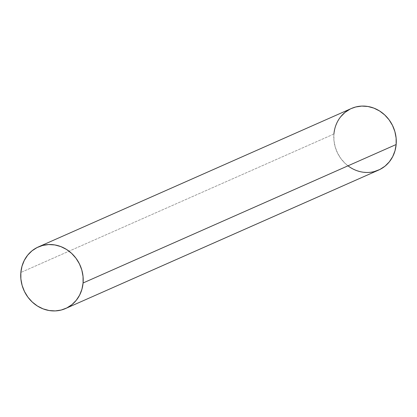 <?xml version="1.0" encoding="UTF-8"?>
<svg xmlns="http://www.w3.org/2000/svg" width="417" height="417" viewBox="0 0 417 417"><rect width="100%" height="100%" fill="white"/><g stroke="black" fill="none" stroke-linecap="round" stroke-linejoin="round"><path stroke-width="0.31" stroke-dasharray="2.08 1.56" d="M351.416 108.483A33.662 30.754 -113.9 0 0 333.918 134.019L20.85 272.478L333.918 134.019A33.662 30.754 -113.9 0 0 347.236 165.241A33.662 30.754 -113.9 0 0 378.652 170.058M351.322 108.524L350.129 109.087M340.752 116.687L337.384 121.868L335.075 127.722L333.918 134.019L333.954 140.513L335.185 146.966L337.567 153.117L341.002 158.741L345.359 163.615L350.473 167.551L356.149 170.402L362.164 172.059L368.289 172.45L374.289 171.569M347.981 165.825A33.662 30.754 -113.9 0 1 333.918 134.019L20.85 272.478"/><path stroke-width="0.63" d="M65.584 308.517A33.662 30.754 66.1 0 1 34.168 303.701A33.662 30.754 66.1 0 1 20.85 272.478L20.886 278.978L22.122 285.426L24.499 291.582L27.934 297.201L32.297 302.075L37.41 306.015L43.081 308.861L49.097 310.519L55.226 310.915L61.226 310.034L66.871 307.913L71.943 304.629L76.248 300.313L79.616 295.132L81.925 289.278L83.082 282.981A33.662 30.754 66.1 0 1 65.584 308.517L378.652 170.058A33.662 30.754 -113.9 0 0 396.15 144.522A33.662 30.754 -113.9 0 0 382.832 113.299A33.662 30.754 -113.9 0 0 351.416 108.483L38.348 246.942A33.662 30.754 66.1 0 1 69.764 251.759A33.662 30.754 66.1 0 1 83.082 282.981L396.15 144.522L396.114 138.022L394.878 131.574L392.501 125.418L389.066 119.799L384.703 114.925L379.59 110.985L373.919 108.139L367.903 106.481L361.774 106.085L355.774 106.966L351.322 108.524M374.289 171.569L379.934 169.448L385.006 166.169L389.311 161.853L392.684 156.667L394.993 150.818L396.15 144.522L83.082 282.981A33.662 30.754 66.1 0 1 49.097 310.519A33.662 30.754 66.1 0 1 20.85 272.478A33.662 30.754 66.1 0 1 54.836 244.941A33.662 30.754 66.1 0 1 83.082 282.981L83.046 276.487L81.815 270.034L79.433 263.883L75.998 258.259L71.641 253.385L66.527 249.449L60.851 246.598L54.836 244.941L48.711 244.55L42.711 245.431L37.066 247.552L31.994 250.831L27.689 255.147L24.316 260.333L22.007 266.182L20.85 272.478A33.662 30.754 66.1 0 1 38.348 246.942M350.129 109.087L345.057 112.371L340.752 116.687M83.082 282.981L396.15 144.522A33.662 30.754 -113.9 0 0 367.903 106.481A33.662 30.754 -113.9 0 0 333.918 134.019M347.981 165.825A33.662 30.754 -113.9 0 0 396.15 144.522"/></g></svg>
